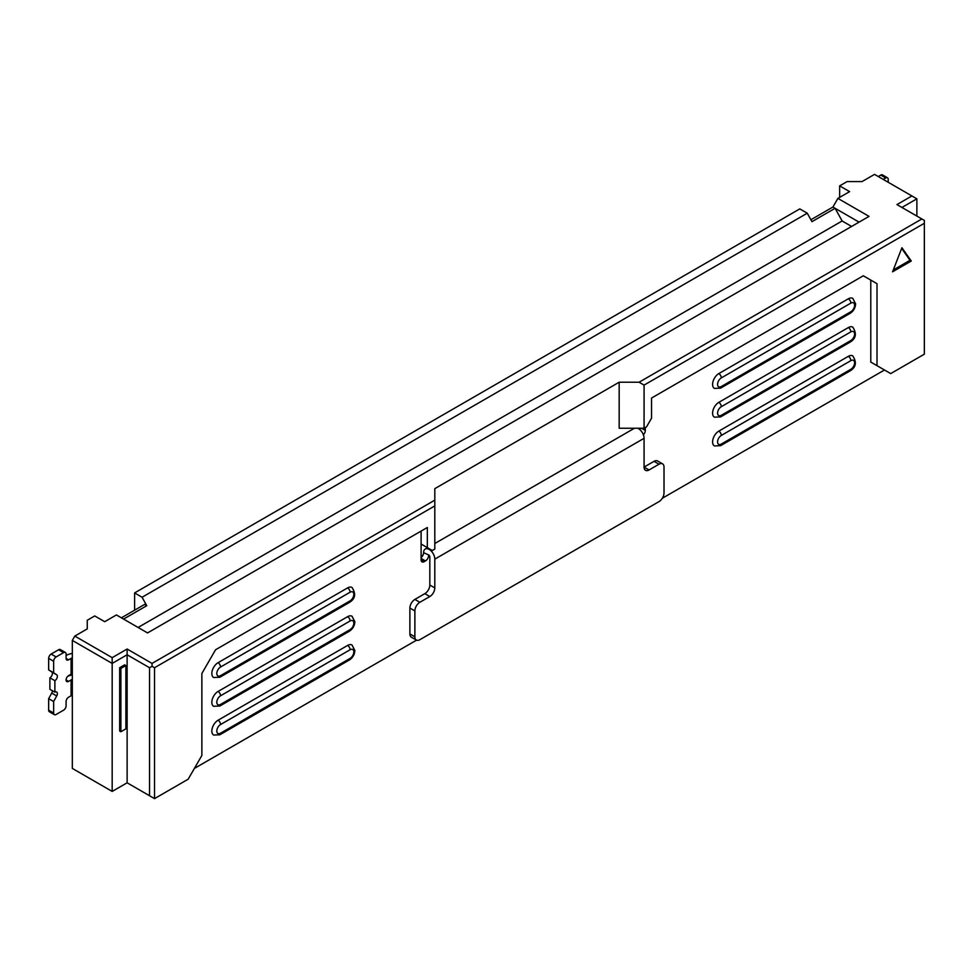 <?xml version="1.0" encoding="UTF-8"?>
<svg xmlns="http://www.w3.org/2000/svg" width="973" height="973" viewBox="0 0 973 973"><rect width="100%" height="100%" fill="white"/><g stroke="black" fill="none" stroke-linecap="round" stroke-linejoin="round"><path stroke-width="1.46" d="M850.122 370.883C856.058 367.247 856.933 362.248 852.774 355.899A8.806 5.084 120 0 0 848.359 356.325L718.816 431.124A8.806 5.084 120 0 0 712.589 441.912A8.806 5.084 120 0 0 714.413 445.938L720.579 445.683L850.122 370.883A3.527 2.031 -120 0 0 850.852 369.278A5.291 3.053 120 0 0 854.598 362.807A5.291 3.053 120 0 0 850.852 360.642L721.309 435.442A5.291 3.053 120 0 0 717.575 441.912A5.291 3.053 120 0 0 721.309 444.065A3.527 2.031 60 0 1 720.579 445.683M850.122 342.119C856.058 338.482 856.933 333.484 852.774 327.123A8.806 5.084 120 0 0 848.359 327.56L718.816 402.36A8.806 5.084 120 0 0 712.589 413.148A8.806 5.084 120 0 0 714.413 417.174L720.579 416.918L850.122 342.119A3.527 2.031 -120 0 0 850.852 340.514A5.291 3.053 120 0 0 854.598 334.031A5.291 3.053 120 0 0 850.852 331.878L721.309 406.678A5.291 3.053 120 0 0 717.575 413.148A5.291 3.053 120 0 0 721.309 415.301A3.527 2.031 60 0 1 720.579 416.918M350.098 600.852A3.527 2.031 60 0 1 349.368 602.457C355.303 598.821 356.179 593.822 352.007 587.473A8.806 5.084 120 0 0 347.604 587.899L218.061 662.698A8.806 5.084 120 0 0 211.834 673.486A8.806 5.084 120 0 0 213.659 677.512L219.825 677.257A3.527 2.031 -120 0 0 220.555 675.639L350.098 600.852A5.291 3.053 120 0 0 353.831 594.381A5.291 3.053 120 0 0 350.098 592.216L220.555 667.016A5.291 3.053 120 0 0 216.809 673.486A5.291 3.053 120 0 0 220.555 675.639M924.35 223.279L644.077 385.101L639.091 382.219L921.857 218.961L924.35 220.409L924.35 354.172L890.721 373.596L870.786 362.078L870.786 280.09L863.319 275.785L877.014 283.69L877.014 365.678M870.786 362.078L884.493 369.995L662.321 498.261M416.566 640.149L194.393 768.415M127.122 782.803L127.122 654.78L112.175 663.416L72.318 640.404L72.318 768.415L112.175 791.426L127.122 782.803L154.537 798.626L188.166 779.203L201.861 755.474L201.861 673.486L215.568 649.757L427.329 527.488L427.329 547.629L421.102 544.029L421.102 531.088M72.318 640.404L74.812 636.087L87.266 628.899L87.266 620.263L94.734 615.945L104.707 621.698L116.419 614.948L147.555 632.924L869.047 216.371L837.899 198.395L832.924 207.03L835.114 208.295L842.131 220.98L138.093 627.463M134.602 610.193L134.602 592.934L799.782 208.903L807.262 213.209L811.944 221.674L835.114 208.295L859.074 222.136M839.65 197.385L839.65 185.879L847.118 181.574L862.066 181.574L874.52 174.374L911.896 195.95L896.948 204.585L921.857 218.961M878.266 176.539L880.747 175.091A3.527 2.031 -60 0 1 882.511 174.921L887.498 177.804A3.527 2.031 -60 0 1 888.227 179.409L888.227 182.292M883.241 179.409L885.734 177.974A3.527 2.031 -60 0 1 887.498 177.804M649.064 469.959L644.077 467.089A7.042 4.062 120 0 0 645.537 470.312A7.042 4.062 120 0 0 649.064 469.959L659.025 464.206A7.042 4.062 -60 0 1 662.552 463.853A7.042 4.062 -60 0 1 664.012 467.089L664.012 492.97A7.042 4.062 -60 0 1 659.025 501.606L419.862 639.687A7.042 4.062 -60 0 1 416.335 640.039A7.042 4.062 -60 0 1 414.875 636.804L414.875 610.922A7.042 4.062 -60 0 1 419.862 602.287L429.823 596.534A7.042 4.062 120 0 0 434.809 587.899L434.809 559.134L644.077 438.312A7.93 4.573 -120 0 0 637.753 428.242M416.335 640.039L411.348 637.157A7.042 4.062 -60 0 1 409.888 633.934L409.888 608.04A7.042 4.062 -60 0 1 414.875 599.417L424.836 593.652A7.042 4.062 120 0 0 429.823 585.028L429.823 556.264L428.582 555.547A4.403 2.542 -60 0 1 425.469 560.934L424.216 561.652A4.403 2.542 -60 0 1 422.014 561.871A4.403 2.542 -60 0 1 421.102 559.852L421.102 544.029M644.077 438.312L644.077 467.076L654.038 461.324A7.042 4.062 -60 0 1 657.566 460.983L662.552 463.853M429.202 555.182L423.596 552.664A7.93 4.573 60 0 1 425.237 549.04A7.93 4.573 60 0 1 431.343 551.156A7.93 4.573 60 0 1 434.809 559.134M72.318 695.209A7.042 4.062 180 0 0 71.078 695.78L68.584 697.215A3.527 2.031 120 0 0 66.091 701.533L66.091 705.851A3.527 2.031 -60 0 1 63.598 710.168L56.13 714.474A3.527 2.031 -60 0 1 54.366 714.656L49.38 711.774A3.527 2.031 -60 0 1 48.65 710.168L48.65 698.663L53.637 701.533L56.702 695.975A3.527 2.031 120 0 0 56.641 692.01A3.527 2.031 120 0 0 54.877 692.18L49.891 689.31L49.891 677.804A3.527 2.031 120 0 0 52.177 674.751A3.527 2.031 120 0 0 51.715 671.905L48.65 669.886L53.637 672.769L53.637 661.263A3.527 2.031 -60 0 1 56.13 656.945L63.598 652.628A3.527 2.031 -60 0 1 65.361 652.457A3.527 2.031 -60 0 1 66.091 654.063L66.091 658.38A3.527 2.031 120 0 0 66.821 659.998A3.527 2.031 120 0 0 68.584 659.816L71.078 658.38A7.042 4.062 180 0 1 72.318 657.809M48.65 669.886L48.65 658.38A3.527 2.031 -60 0 1 51.143 654.063L58.611 649.757A3.527 2.031 -60 0 1 60.375 649.575L65.361 652.457M49.891 677.804L54.877 680.674A3.527 2.031 120 0 0 57.164 677.622A3.527 2.031 120 0 0 56.702 674.788L53.637 672.769M54.877 692.18L54.877 680.674M48.65 698.663L51.715 693.092A3.527 2.031 120 0 0 52.384 690.745M54.366 714.656A3.527 2.031 -60 0 1 53.637 713.039L53.637 701.533M72.318 673.632A7.042 4.062 180 0 0 71.078 674.204L68.584 675.639A3.527 2.031 120 0 0 66.273 678.753A3.527 2.031 120 0 0 66.821 681.574A3.527 2.031 120 0 0 68.584 681.392L71.078 679.957A7.042 4.062 0 0 1 72.318 679.385M125.882 728.862L125.882 665.568L120.895 668.451L120.895 731.745L125.882 728.862M640.283 428.242A4.403 2.542 -60 0 1 639.893 429.64M645.318 427.524L645.318 430.407A4.403 2.542 -60 0 1 643.396 434.834M423.596 552.664A4.403 2.542 -60 0 1 421.102 557.626M893.299 269.959L910.023 260.302L901.667 248.407M123.583 619.083L146.753 605.705L142.07 597.252L807.262 213.209M72.318 674.994A14.096 8.137 0 0 0 67.794 676.247M66.091 655.51A14.096 8.137 180 0 1 72.318 653.418M120.895 731.745L119.655 731.015L119.655 667.733L124.641 664.851L125.882 665.568M119.655 667.733L120.895 668.451M422.975 555.182L421.102 556.264M350.098 629.616A3.527 2.031 60 0 1 349.368 631.234C352.773 628.959 354.61 625.785 354.865 621.711L352.007 616.237A8.806 5.084 120 0 0 347.604 616.675L218.061 691.462A8.806 5.084 120 0 0 212.309 699.222A8.806 5.084 120 0 0 213.659 706.289L219.825 706.021A3.527 2.031 -120 0 0 220.555 704.416L350.098 629.616A5.291 3.053 120 0 0 353.831 623.146A5.291 3.053 120 0 0 350.098 620.981L220.555 695.78A5.291 3.053 120 0 0 216.809 702.251A5.291 3.053 120 0 0 220.555 704.416M850.852 311.737A3.527 2.031 -120 0 1 850.122 313.355C853.528 311.092 855.364 307.906 855.62 303.831L852.774 298.358A8.806 5.084 120 0 0 848.359 298.796L718.816 373.583A8.806 5.084 120 0 0 713.063 381.355A8.806 5.084 120 0 0 714.413 388.409L720.579 388.142A3.527 2.031 60 0 0 721.309 386.536L850.852 311.737A5.291 3.053 120 0 0 854.598 305.267A5.291 3.053 120 0 0 850.852 303.114L721.309 377.901A5.291 3.053 120 0 0 717.575 384.371A5.291 3.053 120 0 0 721.309 386.536M350.098 658.38A3.527 2.031 60 0 1 349.368 659.998C352.773 657.736 354.61 654.561 354.865 650.475L352.007 645.002A8.806 5.084 120 0 0 347.604 645.44L218.061 720.227A8.806 5.084 120 0 0 212.309 727.999A8.806 5.084 120 0 0 213.659 735.053L219.825 734.785A3.527 2.031 -120 0 0 220.555 733.18L350.098 658.38A5.291 3.053 120 0 0 353.831 651.91A5.291 3.053 120 0 0 350.098 649.757L220.555 724.544A5.291 3.053 120 0 0 216.809 731.015A5.291 3.053 120 0 0 220.555 733.18M639.091 429.008L639.091 428.242M146.753 605.705L144.563 604.44L121.394 617.819M851.606 226.441L842.131 220.98M810.874 219.752L832.924 207.03M901.922 247.738L892.582 271.808L911.275 261.019L901.922 247.738M910.023 260.302L911.275 261.019M870.786 280.09L877.014 283.69M639.091 382.219L619.169 382.219L619.169 428.242L644.077 428.242L646.571 426.806L651.545 418.183L651.545 398.042L863.319 275.785M142.07 597.252L134.602 592.934M74.812 636.087L112.175 657.663L112.175 791.426M149.55 795.744L149.55 667.733L127.122 654.78L127.122 649.027L152.043 663.416L434.809 500.158L434.809 505.911L154.537 667.733L154.537 798.626M154.537 667.733L152.043 666.298L149.55 667.733M434.809 505.911L434.809 549.064L432.316 550.511L427.329 547.629M619.169 382.219L434.809 488.653L434.809 500.158M152.043 663.416L152.043 666.298M112.175 657.663L127.122 649.027M839.65 185.879L849.611 191.632L837.899 198.395M644.077 428.242L644.077 385.101M911.896 195.95L916.87 198.833L901.922 207.456M916.87 198.833L916.87 216.091M885.734 177.974L880.747 175.091M434.809 587.899L429.823 585.028M429.823 596.534L424.836 593.652M419.862 602.287L414.875 599.417M414.875 610.922L409.888 608.04M414.875 636.804L409.888 633.934M659.025 464.206L654.038 461.324M68.584 659.816L66.091 658.38M63.598 652.628L58.611 649.757M56.13 656.945L51.143 654.063M53.637 661.263L48.65 658.38M51.715 671.905L56.702 674.788M51.715 693.092L56.702 695.975M53.637 713.039L48.65 710.168M66.091 679.957L68.584 681.392M645.318 430.407L641.584 428.242M424.216 561.652L421.102 559.852M425.469 560.934L421.102 558.417M721.309 415.301L850.852 340.514M721.309 444.065L850.852 369.278M71.078 674.204L71.078 658.38M71.078 695.78L71.078 679.957M350.098 592.216A3.527 2.031 -120 0 0 347.604 587.899M218.061 662.698A3.527 2.031 60 0 1 220.555 667.016M350.098 649.757A3.527 2.031 -120 0 0 347.604 645.44M218.061 720.227A3.527 2.031 60 0 1 220.555 724.544M848.359 327.56A3.527 2.031 60 0 1 850.852 331.878M721.309 406.678A3.527 2.031 -120 0 0 718.816 402.36M848.359 298.796A3.527 2.031 60 0 1 850.852 303.114M721.309 377.901A3.527 2.031 -120 0 0 718.816 373.583M848.359 356.325A3.527 2.031 60 0 1 850.852 360.642M721.309 435.442A3.527 2.031 -120 0 0 718.816 431.124M350.098 620.981A3.527 2.031 -120 0 0 347.604 616.675M218.061 691.462A3.527 2.031 60 0 1 220.555 695.78M634.445 428.242L434.809 543.506M427.5 547.726L425.237 549.04M219.825 677.257L349.368 602.457M349.368 659.998L219.825 734.785M850.122 313.355L720.579 388.142M349.368 631.234L219.825 706.021"/></g></svg>
